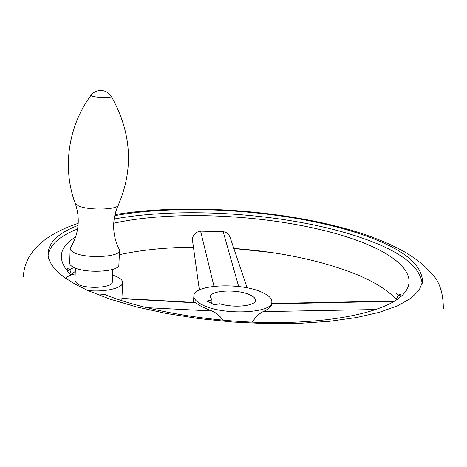 <?xml version="1.0" encoding="UTF-8"?>
<svg xmlns="http://www.w3.org/2000/svg" width="467" height="467" viewBox="0 0 467 467"><rect width="100%" height="100%" fill="white"/><g stroke="black" fill="none" stroke-linecap="round" stroke-linejoin="round"><path stroke-width="0.7" d="M70.972 246.903L70.173 248.602C70.155 249.933 71.328 251.217 73.698 252.454C85.082 258.963 120.644 257.218 119.54 250.382L118.892 248.642M70.173 248.602L69.676 263.096C69.653 264.48 70.821 265.816 73.179 267.095C84.515 273.831 119.949 271.887 118.869 264.777L119.54 250.382M75.397 268.105L74.936 280.889L77.627 284.099C86.249 289.412 113.008 287.765 112.243 282.086L112.821 269.36M114.789 215.643C187.308 202.649 295.43 211.172 364.324 235.391C402.7 248.742 422.104 264.223 422.536 281.834L419.121 290.293L410.872 298.366L397.651 305.78L379.496 312.254L356.671 317.507L329.708 321.278L299.376 323.368L266.675 323.637L232.776 322.037L198.96 318.605L166.486 313.491L136.527 306.918L110.066 299.16L87.866 290.55C105.268 292.278 122.984 288.034 122.669 282.576C122.582 279.692 119.213 277.211 112.559 275.139M75.187 273.907C70.564 274.981 67.365 276.411 65.578 278.198C53.553 269.477 47.71 261.082 48.054 253.021C49.093 241.871 59.093 232.677 78.042 225.433M395.765 292.92L400.558 296.545M67.312 271.041L72.805 268.07M233.862 248.526L271.158 252.484M422.197 283.679C420.119 266.581 400.709 251.585 363.968 238.684C295.01 214.207 186.648 205.708 114.181 219.029M396.337 300.012L396.372 299.709C398.077 292.926 401.994 293.924 401.007 295.337L400.108 297.234C382.38 312.049 333.963 322.808 272.64 322.604C211.364 322.393 144.566 310.818 104.982 294.537L98.519 294.986M233.839 248.456C278.665 251.748 318.225 259.88 352.521 272.851C372.613 280.696 387.341 289.668 396.699 299.767M70.838 274.695L75.275 271.403M119.342 254.69C141.495 249.915 166.194 247.411 193.437 247.171M199.38 289.972L192.422 239.892L192.515 238.065L193.437 235.666L196.158 232.613L199.642 231.136L223.173 231.65L225.491 232.198L227.517 233.43L228.818 234.778L230.184 237.639M400.108 297.234C423.096 278.25 399.483 255.402 356.035 240.05C289.283 215.999 180.782 208.34 113.75 223.232M194.056 302.458L195.118 302.523L201.843 306.772L211.831 310.969C216.297 312.808 220.027 315.896 223.01 320.222M252.162 322.142C255.548 317.105 259.208 313.596 263.143 311.606C268.554 309.101 271.397 306.685 271.654 304.35L271.864 301.927C271.975 298.576 268.817 295.424 262.401 292.476C241.351 282.208 193.554 284.292 193.875 295.926C193.741 298.921 196.449 301.828 201.989 304.659C222.286 315.727 273.049 313.439 271.864 301.927M77.586 228.999C59.998 235.888 50.167 244.515 48.107 254.894M75.543 237.143C59.659 246.81 57.097 258.321 67.855 271.666L71.212 275.04M212.012 299.983L206.753 301.034L214.481 304.823L219.759 303.748C233.576 308.267 255.828 306.025 255.461 300.328C255.531 298.436 253.756 296.638 250.149 294.946C238.042 288.91 210.039 290.141 210.325 296.854L212.012 299.983L211.761 303.492M91.205 95.052L90.989 95.338C67.954 126.411 62.228 168.219 75.094 203.063L78.211 205.778C88.029 210.658 118.46 209.887 118.373 204.879C115.577 210.996 114.024 217.383 113.709 224.032C113.364 233.278 115.291 241.859 119.482 249.769M118.373 204.879C133.871 168.715 131.542 132.581 111.368 96.476C109.039 92.84 105.705 90.837 101.374 90.475C97.06 90.37 93.598 91.993 90.989 95.338L92.524 96.243C97.329 97.79 111.852 97.965 111.368 96.476L111.175 96.167M87.866 290.55L75.601 284.444L65.578 278.198M211.831 310.969L146.177 307.63M195.562 302.849L121.899 298.652M271.695 303.9L394.3 301.308M263.143 311.606L376.058 309.533M238.678 286.516L223.173 231.65M213.985 286.294L200.582 231.06M75.31 203.67C77.469 209.852 78.438 216.168 78.217 222.631C77.808 231.912 75.164 240.365 70.289 247.989M443.335 308.921C443.405 292.622 439.184 280.48 430.679 272.489L424.398 266.067C420.078 262.191 414.141 257.854 406.605 253.056C395.24 246.506 382.076 240.587 367.12 235.31C296.656 210.944 189.888 202.281 115.016 214.633M121.799 300.672L122.669 282.576M121.91 298.407L195.118 302.523M394.796 300.999L271.73 303.486M229.723 236.284L247.142 287.847M71.171 274.684C70.523 267.725 66.501 268.111 67.26 269.657L67.855 271.666M23.35 276.604C24.237 258.461 35.79 246.629 44.493 240.085C53.822 233.191 65.053 227.616 78.187 223.366M193.875 295.926L193.437 302.429"/></g></svg>
